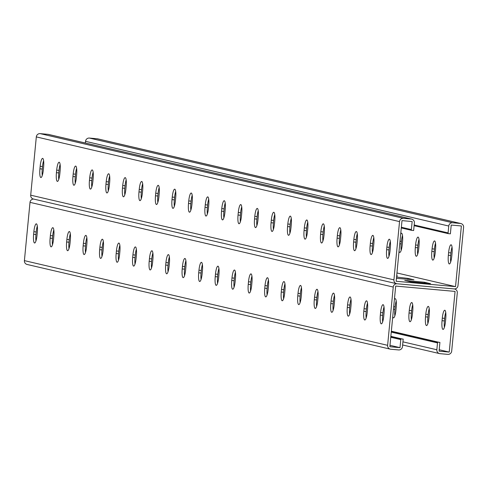 <?xml version="1.0" encoding="UTF-8"?>
<svg xmlns="http://www.w3.org/2000/svg" width="488" height="488" viewBox="0 0 488 488"><rect width="100%" height="100%" fill="white"/><g stroke="black" fill="none" stroke-linecap="round" stroke-linejoin="round"><path stroke-width="0.73" d="M454.328 288.933L454.602 288.994A3.611 3.526 -76.9 0 0 454.127 288.92L397.092 283.778L454.127 288.92A3.611 3.526 103.1 0 0 457.988 285.645L463.6 227.371A3.611 3.526 103.1 0 0 460.428 223.467L452.62 222.76A3.611 3.526 103.1 0 0 448.759 226.036L448.027 233.618L450.369 233.831L451.217 225.053L461.373 225.968L455.53 286.627L396.152 281.277L401.996 220.619L412.153 221.534L411.305 230.312L410.969 229.391L410.481 230.116L410.146 229.195L409.652 229.927L409.322 229.006L408.828 229.732L408.493 228.811L408.005 229.543L407.669 228.616L407.175 229.348L406.846 228.427L406.351 229.159L406.022 228.231L405.528 228.964L405.192 228.042L404.698 228.774L404.369 227.847L403.875 228.579L403.545 227.658L403.051 228.384L402.716 227.463L402.222 228.195L401.892 227.274L401.307 227.75M33.672 199.067A3.611 3.526 103.1 0 0 30.012 202.355L393.23 287.054A3.611 3.526 103.1 0 1 397.092 283.778A3.611 3.526 -76.9 0 1 393.926 279.874L399.538 221.601A3.611 3.526 -76.9 0 1 403.399 218.325L411.207 219.033A3.611 3.526 -76.9 0 1 414.379 222.937L413.647 230.525L411.305 230.312M424.462 282.235L430.459 283.662L410.707 281.826L404.717 280.393L424.462 282.235L424.359 283.345M396.561 277.062L407.956 278.386L407.846 279.49M396.439 278.319L413.946 279.813L407.956 278.386M396.659 276.001L397.439 275.964L396.683 275.757M455.53 286.627L396.951 272.969M223.87 217.837A8.345 1.745 95.1 0 1 223.876 211.402L224.126 208.846A8.345 1.745 95.1 0 1 225.224 203.002M240.377 221.686A8.345 1.745 95.1 0 1 240.389 215.251L240.633 212.695A8.345 1.745 95.1 0 1 241.731 206.851M256.889 225.535A8.345 1.745 95.1 0 1 256.895 219.1L257.146 216.544A8.345 1.745 95.1 0 1 258.243 210.7M273.402 229.384A8.345 1.745 95.1 0 1 273.408 222.949L273.652 220.399A8.345 1.745 95.1 0 1 274.75 214.549M289.909 233.234A8.345 1.745 95.1 0 1 289.921 226.798L290.165 224.248A8.345 1.745 95.1 0 1 291.263 218.398M306.421 237.089A8.345 1.745 95.1 0 1 306.427 230.647L306.671 228.097A8.345 1.745 95.1 0 1 307.769 222.247M322.928 240.938A8.345 1.745 95.1 0 1 322.94 234.502L323.184 231.946A8.345 1.745 95.1 0 1 324.282 226.096M339.441 244.787A8.345 1.745 95.1 0 1 339.447 238.351L339.697 235.796A8.345 1.745 95.1 0 1 340.795 229.952M355.947 248.636A8.345 1.745 95.1 0 1 355.959 242.201L356.203 239.645A8.345 1.745 95.1 0 1 357.301 233.801M372.46 252.485A8.345 1.745 95.1 0 1 372.466 246.05L372.716 243.494A8.345 1.745 95.1 0 1 373.814 237.65M388.973 256.334A8.345 1.745 95.1 0 1 388.979 249.899L389.223 247.343A8.345 1.745 95.1 0 1 390.321 241.499M208.711 199.153A8.345 1.745 -84.9 0 0 207.614 204.997L207.369 207.553A8.345 1.745 -84.9 0 0 207.357 213.988M192.199 195.298A8.345 1.745 -84.9 0 0 191.101 201.148L190.857 203.703A8.345 1.745 -84.9 0 0 190.851 210.139M175.692 191.448A8.345 1.745 -84.9 0 0 174.594 197.298L174.35 199.848A8.345 1.745 -84.9 0 0 174.338 206.29M159.179 187.599A8.345 1.745 -84.9 0 0 158.081 193.449L157.838 195.999A8.345 1.745 -84.9 0 0 157.831 202.435M142.673 183.75A8.345 1.745 -84.9 0 0 141.575 189.594L141.325 192.15A8.345 1.745 -84.9 0 0 141.319 198.585M126.16 179.901A8.345 1.745 -84.9 0 0 125.062 185.745L124.818 188.301A8.345 1.745 -84.9 0 0 124.806 194.736M109.654 176.052A8.345 1.745 -84.9 0 0 108.556 181.896L108.306 184.452A8.345 1.745 -84.9 0 0 108.299 190.887M93.141 172.203A8.345 1.745 -84.9 0 0 92.043 178.047L91.799 180.603A8.345 1.745 -84.9 0 0 91.787 187.038M76.628 168.348A8.345 1.745 -84.9 0 0 75.53 174.198L75.286 176.754A8.345 1.745 -84.9 0 0 75.28 183.189M60.122 164.499A8.345 1.745 -84.9 0 0 59.024 170.349L58.78 172.904A8.345 1.745 -84.9 0 0 58.767 179.34M43.609 160.65A8.345 1.745 -84.9 0 0 42.511 166.499L42.267 169.049A8.345 1.745 -84.9 0 0 42.261 175.491M396.622 283.705L33.398 199.006A3.611 3.526 -76.9 0 1 30.701 195.176L36.313 136.902A3.611 3.526 -76.9 0 1 40.175 133.627L47.989 134.334A3.611 3.526 -76.9 0 1 48.458 134.407L411.683 219.106M224.968 211.987L225.212 209.437A8.345 1.745 -84.9 0 0 224.248 200.727A8.345 1.745 -84.9 0 0 221.778 208.632L221.534 211.188A8.345 1.745 -84.9 0 0 222.504 219.899A8.345 1.745 -84.9 0 0 224.968 211.987M241.481 215.842L241.725 213.286A8.345 1.745 -84.9 0 0 240.755 204.576A8.345 1.745 -84.9 0 0 238.29 212.487L238.046 215.037A8.345 1.745 -84.9 0 0 239.01 223.748A8.345 1.745 -84.9 0 0 241.481 215.842M257.987 219.691L258.231 217.136A8.345 1.745 -84.9 0 0 257.267 208.425A8.345 1.745 -84.9 0 0 254.797 216.336L254.553 218.886A8.345 1.745 -84.9 0 0 255.523 227.597A8.345 1.745 -84.9 0 0 257.987 219.691M274.5 223.541L274.744 220.985A8.345 1.745 -84.9 0 0 273.774 212.274A8.345 1.745 -84.9 0 0 271.31 220.186L271.066 222.741A8.345 1.745 -84.9 0 0 272.029 231.446A8.345 1.745 -84.9 0 0 274.5 223.541M291.007 227.39L291.257 224.834A8.345 1.745 -84.9 0 0 290.287 216.123A8.345 1.745 -84.9 0 0 287.822 224.035L287.572 226.591A8.345 1.745 -84.9 0 0 288.542 235.301A8.345 1.745 -84.9 0 0 291.007 227.39M307.519 231.239L307.763 228.683A8.345 1.745 -84.9 0 0 306.793 219.978A8.345 1.745 -84.9 0 0 304.329 227.884L304.085 230.44A8.345 1.745 -84.9 0 0 305.055 239.15A8.345 1.745 -84.9 0 0 307.519 231.239M324.026 235.088L324.276 232.538A8.345 1.745 -84.9 0 0 323.306 223.827A8.345 1.745 -84.9 0 0 320.842 231.733L320.592 234.289A8.345 1.745 -84.9 0 0 321.561 243A8.345 1.745 -84.9 0 0 324.026 235.088M340.539 238.937L340.783 236.387A8.345 1.745 -84.9 0 0 339.819 227.676A8.345 1.745 -84.9 0 0 337.348 235.582L337.104 238.138A8.345 1.745 -84.9 0 0 338.074 246.849A8.345 1.745 -84.9 0 0 340.539 238.937M357.051 242.792L357.295 240.236A8.345 1.745 -84.9 0 0 356.325 231.525A8.345 1.745 -84.9 0 0 353.861 239.437L353.617 241.987A8.345 1.745 -84.9 0 0 354.581 250.698A8.345 1.745 -84.9 0 0 357.051 242.792M373.558 246.641L373.802 244.085A8.345 1.745 -84.9 0 0 372.838 235.375A8.345 1.745 -84.9 0 0 370.368 243.286L370.124 245.836A8.345 1.745 -84.9 0 0 371.094 254.547A8.345 1.745 -84.9 0 0 373.558 246.641M390.071 250.49L390.315 247.934A8.345 1.745 -84.9 0 0 389.345 239.224A8.345 1.745 -84.9 0 0 386.88 247.135L386.636 249.691A8.345 1.745 -84.9 0 0 387.6 258.396A8.345 1.745 -84.9 0 0 390.071 250.49M205.021 207.339L205.271 204.783A8.345 1.745 95.1 0 1 207.736 196.877A8.345 1.745 95.1 0 1 208.705 205.588L208.455 208.138A8.345 1.745 95.1 0 1 205.991 216.05A8.345 1.745 95.1 0 1 205.021 207.339L207.369 207.553M188.514 203.49L188.758 200.934A8.345 1.745 95.1 0 1 191.223 193.028A8.345 1.745 95.1 0 1 192.193 201.739L191.949 204.289A8.345 1.745 95.1 0 1 189.484 212.201A8.345 1.745 95.1 0 1 188.514 203.49L190.857 203.703M172.002 199.641L172.252 197.085A8.345 1.745 95.1 0 1 174.716 189.179A8.345 1.745 95.1 0 1 175.686 197.884L175.436 200.44A8.345 1.745 95.1 0 1 172.972 208.352A8.345 1.745 95.1 0 1 172.002 199.641L174.35 199.848M155.495 195.792L155.739 193.236A8.345 1.745 95.1 0 1 158.204 185.324A8.345 1.745 95.1 0 1 159.173 194.035L158.929 196.591A8.345 1.745 95.1 0 1 156.459 204.502A8.345 1.745 95.1 0 1 155.495 195.792L157.838 195.999M138.982 191.943L139.226 189.387A8.345 1.745 95.1 0 1 141.697 181.475A8.345 1.745 95.1 0 1 142.661 190.186L142.417 192.742A8.345 1.745 95.1 0 1 139.952 200.647A8.345 1.745 95.1 0 1 138.982 191.943L141.325 192.15M122.476 188.087L122.72 185.538A8.345 1.745 95.1 0 1 125.184 177.626A8.345 1.745 95.1 0 1 126.154 186.337L125.91 188.893A8.345 1.745 95.1 0 1 123.44 196.798A8.345 1.745 95.1 0 1 122.476 188.087L124.818 188.301M105.963 184.238L106.207 181.689A8.345 1.745 95.1 0 1 108.678 173.777A8.345 1.745 95.1 0 1 109.641 182.488L109.397 185.044A8.345 1.745 95.1 0 1 106.933 192.949A8.345 1.745 95.1 0 1 105.963 184.238L108.306 184.452M89.45 180.389L89.701 177.833A8.345 1.745 95.1 0 1 92.165 169.928A8.345 1.745 95.1 0 1 93.135 178.639L92.885 181.188A8.345 1.745 95.1 0 1 90.42 189.1A8.345 1.745 95.1 0 1 89.45 180.389L91.799 180.603M72.944 176.54L73.188 173.984A8.345 1.745 95.1 0 1 75.652 166.079A8.345 1.745 95.1 0 1 76.622 174.789L76.378 177.339A8.345 1.745 95.1 0 1 73.914 185.251A8.345 1.745 95.1 0 1 72.944 176.54L75.286 176.754M56.431 172.691L56.681 170.135A8.345 1.745 95.1 0 1 59.146 162.23A8.345 1.745 95.1 0 1 60.115 170.934L59.865 173.49A8.345 1.745 95.1 0 1 57.401 181.402A8.345 1.745 95.1 0 1 56.431 172.691L58.78 172.904M39.925 168.842L40.168 166.286A8.345 1.745 95.1 0 1 42.633 158.374A8.345 1.745 95.1 0 1 43.603 167.085L43.359 169.641A8.345 1.745 95.1 0 1 40.888 177.553A8.345 1.745 95.1 0 1 39.925 168.842L42.267 169.049M410.481 230.116L411.262 230.19M408.005 229.543L408.785 229.61M408.828 229.732L409.609 229.805M407.175 229.348L407.962 229.421M406.351 229.159L407.132 229.226M405.528 228.964L406.309 229.037M404.698 228.774L405.485 228.841M403.875 228.579L404.656 228.646M403.051 228.384L403.832 228.457M402.222 228.195L403.009 228.262M401.398 228L402.179 228.073M409.652 229.927L410.439 229.994M448.027 233.618L447.691 232.697L447.197 233.429L446.868 232.501L446.374 233.234L446.044 232.312L445.55 233.044L445.215 232.117L444.72 232.849L444.391 231.928L443.897 232.66L443.568 231.733L443.074 232.465L442.738 231.544L442.25 232.27L441.915 231.349L441.42 232.081L441.091 231.159L440.597 231.885L440.261 230.964L439.773 231.696L439.438 230.769L438.944 231.501L438.614 230.58L438.12 231.312L437.785 230.385L437.297 231.117L436.961 230.196L436.467 230.922L436.138 230L435.644 230.732L435.308 229.811L434.82 230.537L434.485 229.616L433.991 230.348L433.661 229.427L433.167 230.153L432.832 229.232L432.344 229.964L432.008 229.037L431.514 229.769L431.185 228.848L430.69 229.58L430.355 228.652L429.867 229.384L429.531 228.463L429.037 229.189L428.708 228.268L428.214 229L427.878 228.079L427.39 228.805L427.055 227.884L426.561 228.616L426.231 227.695L425.737 228.421L425.402 227.499L424.914 228.231L424.578 227.304L424.084 228.036L423.755 227.115L423.261 227.847L422.925 226.92L422.437 227.652L422.102 226.731L421.608 227.457L421.278 226.536L420.784 227.268L420.449 226.347L419.961 227.072L419.625 226.151L419.131 226.883L418.802 225.962L418.308 226.688L417.972 225.767L417.484 226.499L417.149 225.572L416.654 226.304L416.325 225.383L415.831 226.115L415.495 225.188L415.007 225.92L414.672 224.999L414.123 225.578M460.904 223.541L97.679 138.842A3.611 3.526 103.1 0 0 97.21 138.769L89.395 138.061A3.611 3.526 103.1 0 0 85.534 141.337L85.369 143.014M400.703 233.996A8.345 1.745 95.1 0 1 401.539 233.234A8.345 1.745 95.1 0 1 402.509 241.944L402.258 244.5A8.345 1.745 95.1 0 1 399.794 252.412A8.345 1.745 95.1 0 1 399.044 251.283M418.771 248.349A8.345 1.745 95.1 0 1 416.307 256.261A8.345 1.745 95.1 0 1 415.337 247.55L415.581 244.994A8.345 1.745 95.1 0 1 418.045 237.089A8.345 1.745 95.1 0 1 419.015 245.793L418.771 248.349M435.278 252.198A8.345 1.745 95.1 0 1 432.813 260.11A8.345 1.745 95.1 0 1 431.843 251.399L432.094 248.843A8.345 1.745 95.1 0 1 434.558 240.938A8.345 1.745 95.1 0 1 435.528 249.649L435.278 252.198M451.79 256.048A8.345 1.745 95.1 0 1 449.326 263.959A8.345 1.745 95.1 0 1 448.356 255.248L448.6 252.692A8.345 1.745 95.1 0 1 451.065 244.787A8.345 1.745 95.1 0 1 452.034 253.498L451.79 256.048M402.515 235.509A8.345 1.745 -84.9 0 0 401.417 241.359L401.166 243.909A8.345 1.745 -84.9 0 0 401.16 250.344M419.021 239.358A8.345 1.745 -84.9 0 0 417.923 245.208L417.679 247.758A8.345 1.745 -84.9 0 0 417.673 254.199M435.534 243.207A8.345 1.745 -84.9 0 0 434.436 249.057L434.192 251.613A8.345 1.745 -84.9 0 0 434.18 258.048M452.047 247.062A8.345 1.745 -84.9 0 0 450.949 252.906L450.699 255.462A8.345 1.745 -84.9 0 0 450.692 261.897M447.984 233.496L447.197 233.429M445.507 232.922L444.72 232.849M446.331 233.111L445.55 233.044M444.678 232.727L443.897 232.66M443.854 232.532L443.074 232.465M443.031 232.343L442.25 232.27M442.201 232.148L441.42 232.081M441.378 231.959L440.597 231.885M440.554 231.763L439.773 231.696M439.725 231.574L438.944 231.501M438.901 231.379L438.12 231.312M438.078 231.19L437.297 231.117M437.248 230.995L436.467 230.922M436.425 230.8L435.644 230.732M435.601 230.611L434.82 230.537M434.771 230.415L433.991 230.348M433.948 230.226L433.167 230.153M433.124 230.031L432.344 229.964M432.295 229.842L431.514 229.769M431.471 229.647L430.69 229.58M430.648 229.458L429.867 229.384M429.818 229.262L429.037 229.189M428.995 229.067L428.214 229M428.171 228.878L427.39 228.805M427.342 228.683L426.561 228.616M426.518 228.494L425.737 228.421M425.695 228.299L424.914 228.231M424.865 228.109L424.084 228.036M424.041 227.914L423.261 227.847M423.218 227.725L422.437 227.652M422.388 227.53L421.608 227.457M421.565 227.335L420.784 227.268M420.741 227.146L419.961 227.072M419.912 226.951L419.131 226.883M419.088 226.761L418.308 226.688M418.265 226.566L417.484 226.499M417.435 226.377L416.654 226.304M416.612 226.182L415.831 226.115M415.788 225.993L415.007 225.92M414.959 225.798L414.178 225.724M447.154 233.307L446.374 233.234M437.486 341.929L435.095 341.6L434.607 342.326L434.271 341.405L433.777 342.137L433.448 341.216L432.954 341.942L432.618 341.02L432.13 341.752L431.795 340.825L431.3 341.557L430.971 340.636L430.477 341.368L430.141 340.441L429.654 341.173L429.318 340.252L428.824 340.978L428.495 340.057L428 340.789L427.665 339.868L427.177 340.594L426.841 339.672L426.347 340.404L426.018 339.483L425.524 340.209L425.188 339.288L424.7 340.02L424.365 339.093L423.871 339.825L423.541 338.904L423.047 339.636L422.712 338.709L422.224 339.441L421.888 338.519L421.394 339.245L421.065 338.324L420.571 339.056L420.235 338.135L419.747 338.861L419.412 337.94L418.918 338.672L418.588 337.751L418.094 338.477L417.759 337.556L417.27 338.288L416.935 337.36L416.441 338.092L416.111 337.171L415.617 337.903L415.282 336.976L414.794 337.708L414.458 336.787L413.964 337.513L413.635 336.592L413.141 337.324L412.805 336.403L412.317 337.129L411.982 336.208L411.488 336.94L411.158 336.012L410.664 336.744L410.329 335.823L409.841 336.555L409.505 335.628L409.011 336.36L408.682 335.439L408.188 336.171L407.852 335.244L407.364 335.976L407.029 335.055L406.535 335.781L406.205 334.86L405.711 335.591L405.375 334.67L404.887 335.396L404.552 334.475L404.058 335.207L403.728 334.28L403.234 335.012L402.899 334.091L402.411 334.823L402.075 333.896L401.581 334.628L401.252 333.707L400.758 334.439L400.422 333.511L399.934 334.243L399.599 333.322L399.105 334.048L398.775 333.127L398.281 333.859L397.946 332.938L397.458 333.664L397.122 332.743L396.628 333.475L396.299 332.548L395.805 333.28L395.469 332.358L394.981 333.09L394.646 332.163L394.151 332.895L393.822 331.974L393.328 332.706L392.993 331.779L392.505 332.511L392.169 331.59L391.675 332.316L391.327 331.425M438.309 342.125L435.924 341.789L435.43 342.521L435.095 341.6M439.133 342.314L436.748 341.984L436.254 342.71L435.924 341.789M393.23 287.054L387.625 345.321A3.611 3.526 103.1 0 0 390.79 349.231L398.605 349.939A3.611 3.526 103.1 0 0 402.466 346.663L403.198 339.081L400.855 338.867L400.007 347.645L389.851 346.73L395.689 286.072L455.066 291.415L449.228 352.08L439.072 351.165L439.914 342.387L437.571 342.173L437.083 342.905L436.748 341.984M392.084 331.346L391.352 331.157M392.907 331.535L391.339 331.279M393.731 331.73L391.345 331.395M394.56 331.919L392.169 331.59M395.384 332.115L392.993 331.779M396.207 332.304L393.822 331.974M397.037 332.499L394.646 332.163M397.86 332.694L395.469 332.358M398.684 332.883L396.299 332.548M399.513 333.078L397.122 332.743M400.337 333.267L397.946 332.938M401.16 333.463L398.775 333.127M401.99 333.652L399.599 333.322M402.814 333.847L400.422 333.511M403.637 334.036L401.252 333.707M404.467 334.231L402.075 333.896M405.29 334.426L402.899 334.091M406.114 334.615L403.728 334.28M406.943 334.811L404.552 334.475M407.767 335L405.375 334.67M408.59 335.195L406.205 334.86M409.42 335.384L407.029 335.055M410.243 335.579L407.852 335.244M411.067 335.768L408.682 335.439M411.896 335.964L409.505 335.628M412.72 336.159L410.329 335.823M413.543 336.348L411.158 336.012M414.373 336.543L411.982 336.208M415.196 336.732L412.805 336.403M416.02 336.927L413.635 336.592M416.85 337.116L414.458 336.787M417.673 337.312L415.282 336.976M418.497 337.501L416.111 337.171M419.32 337.696L416.935 337.36M420.15 337.891L417.759 337.556M420.973 338.08L418.588 337.751M421.797 338.275L419.412 337.94M422.626 338.465L420.235 338.135M423.45 338.66L421.065 338.324M424.273 338.849L421.888 338.519M425.103 339.044L422.712 338.709M425.926 339.233L423.541 338.904M426.75 339.428L424.365 339.093M427.579 339.624L425.188 339.288M428.403 339.813L426.018 339.483M429.226 340.008L426.841 339.672M430.056 340.197L427.665 339.868M430.88 340.392L428.495 340.057M431.703 340.581L429.318 340.252M432.533 340.776L430.141 340.441M433.356 340.966L430.971 340.636M434.18 341.161L431.795 340.825M435.009 341.356L432.618 341.02M435.833 341.545L433.448 341.216M436.656 341.74L434.271 341.405M454.602 288.994A3.611 3.526 -76.9 0 1 457.299 292.824L451.687 351.098A3.611 3.526 -76.9 0 1 447.825 354.373L440.011 353.666A3.611 3.526 -76.9 0 1 436.845 349.756L437.571 342.173M449.228 352.08L439.206 349.743M392.736 316.736A8.345 1.745 -84.9 0 0 393.493 317.865A8.345 1.745 -84.9 0 0 395.957 309.953L396.201 307.397A8.345 1.745 -84.9 0 0 395.237 298.686A8.345 1.745 -84.9 0 0 394.402 299.449M412.714 311.246A8.345 1.745 -84.9 0 0 411.744 302.536A8.345 1.745 -84.9 0 0 409.28 310.447L409.035 313.003A8.345 1.745 -84.9 0 0 409.999 321.714A8.345 1.745 -84.9 0 0 412.47 313.802L412.714 311.246M429.22 315.095A8.345 1.745 -84.9 0 0 428.257 306.391A8.345 1.745 -84.9 0 0 425.792 314.296L425.542 316.852A8.345 1.745 -84.9 0 0 426.512 325.563A8.345 1.745 -84.9 0 0 428.976 317.651L429.22 315.095M445.733 318.951A8.345 1.745 -84.9 0 0 444.763 310.24A8.345 1.745 -84.9 0 0 442.299 318.145L442.055 320.701A8.345 1.745 -84.9 0 0 443.025 329.412A8.345 1.745 -84.9 0 0 445.489 321.5L445.733 318.951M394.859 315.797A8.345 1.745 95.1 0 1 394.865 309.361L395.115 306.812A8.345 1.745 95.1 0 1 396.213 300.962M411.372 319.652A8.345 1.745 95.1 0 1 411.378 313.211L411.622 310.661A8.345 1.745 95.1 0 1 412.72 304.811M427.878 323.501A8.345 1.745 95.1 0 1 427.885 317.066L428.135 314.51A8.345 1.745 95.1 0 1 429.233 308.66M444.391 327.35A8.345 1.745 95.1 0 1 444.397 320.915L444.641 318.359A8.345 1.745 95.1 0 1 445.739 312.509M400.855 338.867L400.361 339.599L400.026 338.672L399.532 339.404L399.202 338.483L398.708 339.215L398.379 338.288L397.885 339.02L397.549 338.099L397.061 338.825L396.726 337.903L396.232 338.635L395.902 337.714L395.408 338.44L395.073 337.519L394.585 338.251L394.249 337.33L393.755 338.056L393.426 337.135L392.931 337.867L392.596 336.94L392.108 337.672L391.772 336.75L391.278 337.483L390.809 336.757M400.007 347.645L389.985 345.309M400.764 338.623L398.379 338.288M401.587 338.812L399.202 338.483M402.417 339.007L400.026 338.672M391.681 336.506L390.858 336.305M392.511 336.696L390.845 336.427M393.334 336.891L390.949 336.555M394.158 337.08L391.772 336.75M394.987 337.275L392.596 336.94M395.811 337.47L393.426 337.135M396.634 337.659L394.249 337.33M397.464 337.855L395.073 337.519M398.287 338.044L395.902 337.714M399.111 338.239L396.726 337.903M399.94 338.428L397.549 338.099M218.917 268.455A8.345 1.745 -84.9 0 0 217.819 274.299L217.575 276.855A8.345 1.745 -84.9 0 0 217.569 283.29M235.429 272.304A8.345 1.745 -84.9 0 0 234.331 278.148L234.088 280.704A8.345 1.745 -84.9 0 0 234.075 287.139M251.942 276.153A8.345 1.745 -84.9 0 0 250.844 281.997L250.594 284.553A8.345 1.745 -84.9 0 0 250.588 290.988M268.449 280.002A8.345 1.745 -84.9 0 0 267.351 285.846L267.107 288.402A8.345 1.745 -84.9 0 0 267.095 294.837M284.962 283.851A8.345 1.745 -84.9 0 0 283.863 289.701L283.613 292.251A8.345 1.745 -84.9 0 0 283.607 298.686M301.468 287.7A8.345 1.745 -84.9 0 0 300.37 293.55L300.126 296.1A8.345 1.745 -84.9 0 0 300.12 302.542M317.981 291.549A8.345 1.745 -84.9 0 0 316.883 297.399L316.633 299.955A8.345 1.745 -84.9 0 0 316.627 306.391M334.487 295.405A8.345 1.745 -84.9 0 0 333.389 301.249L333.145 303.804A8.345 1.745 -84.9 0 0 333.139 310.24M351 299.254A8.345 1.745 -84.9 0 0 349.902 305.098L349.658 307.654A8.345 1.745 -84.9 0 0 349.646 314.089M367.513 303.103A8.345 1.745 -84.9 0 0 366.415 308.947L366.165 311.503A8.345 1.745 -84.9 0 0 366.159 317.938M384.019 306.952A8.345 1.745 -84.9 0 0 382.921 312.796L382.677 315.352A8.345 1.745 -84.9 0 0 382.665 321.787M201.056 279.441A8.345 1.745 95.1 0 1 201.062 273.005L201.312 270.45A8.345 1.745 95.1 0 1 202.41 264.6M184.549 275.592A8.345 1.745 95.1 0 1 184.555 269.156L184.799 266.601A8.345 1.745 95.1 0 1 185.898 260.751M168.037 271.743A8.345 1.745 95.1 0 1 168.043 265.301L168.293 262.751A8.345 1.745 95.1 0 1 169.391 256.901M151.524 267.888A8.345 1.745 95.1 0 1 151.536 261.452L151.78 258.902A8.345 1.745 95.1 0 1 152.878 253.052M135.017 264.038A8.345 1.745 95.1 0 1 135.023 257.603L135.274 255.047A8.345 1.745 95.1 0 1 136.372 249.203M118.505 260.189A8.345 1.745 95.1 0 1 118.517 253.754L118.761 251.198A8.345 1.745 95.1 0 1 119.859 245.354M101.998 256.34A8.345 1.745 95.1 0 1 102.004 249.905L102.248 247.349A8.345 1.745 95.1 0 1 103.346 241.505M85.485 252.491A8.345 1.745 95.1 0 1 85.492 246.056L85.742 243.5A8.345 1.745 95.1 0 1 86.84 237.656M68.979 248.642A8.345 1.745 95.1 0 1 68.985 242.207L69.229 239.651A8.345 1.745 95.1 0 1 70.327 233.801M52.466 244.793A8.345 1.745 95.1 0 1 52.472 238.351L52.722 235.802A8.345 1.745 95.1 0 1 53.82 229.952M35.953 240.938A8.345 1.745 95.1 0 1 35.966 234.502L36.21 231.952A8.345 1.745 95.1 0 1 37.308 226.103M218.911 274.89L218.667 277.44A8.345 1.745 95.1 0 1 216.202 285.352A8.345 1.745 95.1 0 1 215.232 276.641L215.476 274.085A8.345 1.745 95.1 0 1 217.941 266.18A8.345 1.745 95.1 0 1 218.911 274.89M235.423 278.739L235.173 281.295A8.345 1.745 95.1 0 1 232.709 289.201A8.345 1.745 95.1 0 1 231.739 280.49L231.989 277.94A8.345 1.745 95.1 0 1 234.454 270.029A8.345 1.745 95.1 0 1 235.423 278.739M251.93 282.589L251.686 285.144A8.345 1.745 95.1 0 1 249.222 293.05A8.345 1.745 95.1 0 1 248.252 284.339L248.496 281.789A8.345 1.745 95.1 0 1 250.96 273.878A8.345 1.745 95.1 0 1 251.93 282.589M268.443 286.438L268.199 288.994A8.345 1.745 95.1 0 1 265.728 296.899A8.345 1.745 95.1 0 1 264.764 288.195L265.008 285.639A8.345 1.745 95.1 0 1 267.473 277.727A8.345 1.745 95.1 0 1 268.443 286.438M284.949 290.287L284.705 292.843A8.345 1.745 95.1 0 1 282.241 300.754A8.345 1.745 95.1 0 1 281.271 292.044L281.515 289.488A8.345 1.745 95.1 0 1 283.986 281.576A8.345 1.745 95.1 0 1 284.949 290.287M301.462 294.136L301.218 296.692A8.345 1.745 95.1 0 1 298.748 304.603A8.345 1.745 95.1 0 1 297.784 295.893L298.028 293.337A8.345 1.745 95.1 0 1 300.492 285.431A8.345 1.745 95.1 0 1 301.462 294.136M317.975 297.991L317.725 300.541A8.345 1.745 95.1 0 1 315.26 308.453A8.345 1.745 95.1 0 1 314.29 299.742L314.54 297.186A8.345 1.745 95.1 0 1 317.005 289.28A8.345 1.745 95.1 0 1 317.975 297.991M334.481 301.84L334.237 304.39A8.345 1.745 95.1 0 1 331.773 312.302A8.345 1.745 95.1 0 1 330.803 303.591L331.047 301.035A8.345 1.745 95.1 0 1 333.511 293.129A8.345 1.745 95.1 0 1 334.481 301.84M350.994 305.689L350.744 308.239A8.345 1.745 95.1 0 1 348.28 316.151A8.345 1.745 95.1 0 1 347.31 307.44L347.56 304.884A8.345 1.745 95.1 0 1 350.024 296.978A8.345 1.745 95.1 0 1 350.994 305.689M367.501 309.538L367.257 312.094A8.345 1.745 95.1 0 1 364.792 320A8.345 1.745 95.1 0 1 363.822 311.289L364.066 308.739A8.345 1.745 95.1 0 1 366.531 300.828A8.345 1.745 95.1 0 1 367.501 309.538M384.013 313.387L383.769 315.943A8.345 1.745 95.1 0 1 381.299 323.849A8.345 1.745 95.1 0 1 380.335 315.138L380.579 312.588A8.345 1.745 95.1 0 1 383.043 304.677A8.345 1.745 95.1 0 1 384.013 313.387M30.012 202.355L24.4 260.629A3.611 3.526 103.1 0 0 27.096 264.459L390.321 349.158M198.97 270.236L198.72 272.792A8.345 1.745 -84.9 0 0 199.69 281.503A8.345 1.745 -84.9 0 0 202.154 273.591L202.404 271.041A8.345 1.745 -84.9 0 0 201.434 262.331A8.345 1.745 -84.9 0 0 198.97 270.236L201.312 270.45M182.457 266.387L182.213 268.943A8.345 1.745 -84.9 0 0 183.177 277.654A8.345 1.745 -84.9 0 0 185.647 269.742L185.891 267.186A8.345 1.745 -84.9 0 0 184.921 258.481A8.345 1.745 -84.9 0 0 182.457 266.387L184.799 266.601M165.944 262.538L165.7 265.094A8.345 1.745 -84.9 0 0 166.67 273.805A8.345 1.745 -84.9 0 0 169.135 265.893L169.379 263.337A8.345 1.745 -84.9 0 0 168.415 254.626A8.345 1.745 -84.9 0 0 165.944 262.538L168.293 262.751M149.438 258.689L149.194 261.245A8.345 1.745 -84.9 0 0 150.158 269.949A8.345 1.745 -84.9 0 0 152.628 262.044L152.872 259.488A8.345 1.745 -84.9 0 0 151.902 250.777A8.345 1.745 -84.9 0 0 149.438 258.689L151.78 258.902M132.925 254.84L132.681 257.396A8.345 1.745 -84.9 0 0 133.651 266.1A8.345 1.745 -84.9 0 0 136.115 258.195L136.359 255.639A8.345 1.745 -84.9 0 0 135.389 246.928A8.345 1.745 -84.9 0 0 132.925 254.84L135.274 255.047M116.418 250.991L116.168 253.54A8.345 1.745 -84.9 0 0 117.138 262.251A8.345 1.745 -84.9 0 0 119.603 254.346L119.853 251.79A8.345 1.745 -84.9 0 0 118.883 243.079A8.345 1.745 -84.9 0 0 116.418 250.991L118.761 251.198M99.906 247.141L99.662 249.691A8.345 1.745 -84.9 0 0 100.632 258.402A8.345 1.745 -84.9 0 0 103.096 250.496L103.34 247.941A8.345 1.745 -84.9 0 0 102.37 239.23A8.345 1.745 -84.9 0 0 99.906 247.141L102.248 247.349M83.399 243.286L83.149 245.842A8.345 1.745 -84.9 0 0 84.119 254.553A8.345 1.745 -84.9 0 0 86.583 246.641L86.834 244.091A8.345 1.745 -84.9 0 0 85.864 235.381A8.345 1.745 -84.9 0 0 83.399 243.286L85.742 243.5M66.886 239.437L66.642 241.993A8.345 1.745 -84.9 0 0 67.606 250.704A8.345 1.745 -84.9 0 0 70.077 242.792L70.321 240.242A8.345 1.745 -84.9 0 0 69.351 231.532A8.345 1.745 -84.9 0 0 66.886 239.437L69.229 239.651M50.374 235.588L50.13 238.144A8.345 1.745 -84.9 0 0 51.1 246.855A8.345 1.745 -84.9 0 0 53.564 238.943L53.808 236.387A8.345 1.745 -84.9 0 0 52.844 227.683A8.345 1.745 -84.9 0 0 50.374 235.588L52.722 235.802M33.867 231.739L33.623 234.295A8.345 1.745 -84.9 0 0 34.587 243.006A8.345 1.745 -84.9 0 0 37.051 235.094L37.301 232.538A8.345 1.745 -84.9 0 0 36.332 223.827A8.345 1.745 -84.9 0 0 33.867 231.739L36.21 231.952M30.701 195.176L393.926 279.874M36.313 136.902L399.538 221.601M40.175 133.627L403.399 218.325M47.989 134.334L411.207 219.033M388.979 249.899L386.636 249.691M389.223 247.343L386.88 247.135M372.466 246.05L370.124 245.836M372.716 243.494L370.368 243.286M355.959 242.201L353.617 241.987M356.203 239.645L353.861 239.437M339.447 238.351L337.104 238.138M339.697 235.796L337.348 235.582M322.94 234.502L320.592 234.289M323.184 231.946L320.842 231.733M306.427 230.647L304.085 230.44M306.671 228.097L304.329 227.884M289.921 226.798L287.572 226.591M290.165 224.248L287.822 224.035M273.408 222.949L271.066 222.741M273.652 220.399L271.31 220.186M256.895 219.1L254.553 218.886M257.146 216.544L254.797 216.336M240.389 215.251L238.046 215.037M240.633 212.695L238.29 212.487M223.876 211.402L221.534 211.188M224.126 208.846L221.778 208.632M85.534 141.337L448.759 226.036M97.21 138.769L460.428 223.467M89.395 138.061L452.62 222.76M448.356 255.248L450.699 255.462M448.6 252.692L450.949 252.906M431.843 251.399L434.192 251.613M432.094 248.843L434.436 249.057M415.337 247.55L417.679 247.758M415.581 244.994L417.923 245.208M399.764 243.786L401.166 243.909M400.007 241.231L401.417 241.359M42.511 166.499L40.168 166.286M59.024 170.349L56.681 170.135M75.53 174.198L73.188 173.984M92.043 178.047L89.701 177.833M108.556 181.896L106.207 181.689M125.062 185.745L122.72 185.538M141.575 189.594L139.226 189.387M158.081 193.449L155.739 193.236M174.594 197.298L172.252 197.085M191.101 201.148L188.758 200.934M207.614 204.997L205.271 204.783M402.929 341.85L436.845 349.756M442.299 318.145L444.641 318.359M442.055 320.701L444.397 320.915M425.792 314.296L428.135 314.51M425.542 316.852L427.885 317.066M409.28 310.447L411.622 310.661M409.035 313.003L411.378 313.211M393.706 306.684L395.115 306.812M393.462 309.239L394.865 309.361M24.4 260.629L387.625 345.321M382.921 312.796L380.579 312.588M382.677 315.352L380.335 315.138M366.415 308.947L364.066 308.739M366.165 311.503L363.822 311.289M349.902 305.098L347.56 304.884M349.658 307.654L347.31 307.44M333.389 301.249L331.047 301.035M333.145 303.804L330.803 303.591M316.883 297.399L314.54 297.186M316.633 299.955L314.29 299.742M300.37 293.55L298.028 293.337M300.126 296.1L297.784 295.893M283.863 289.701L281.515 289.488M283.613 292.251L281.271 292.044M267.351 285.846L265.008 285.639M267.107 288.402L264.764 288.195M250.844 281.997L248.496 281.789M250.594 284.553L248.252 284.339M234.331 278.148L231.989 277.94M234.088 280.704L231.739 280.49M217.819 274.299L215.476 274.085M217.575 276.855L215.232 276.641M35.966 234.502L33.623 234.295M52.472 238.351L50.13 238.144M68.985 242.207L66.642 241.993M85.492 246.056L83.149 245.842M102.004 249.905L99.662 249.691M118.517 253.754L116.168 253.54M135.023 257.603L132.681 257.396M151.536 261.452L149.194 261.245M168.043 265.301L165.7 265.094M184.555 269.156L182.213 268.943M201.062 273.005L198.72 272.792M402.63 344.985L439.542 353.593"/></g></svg>
